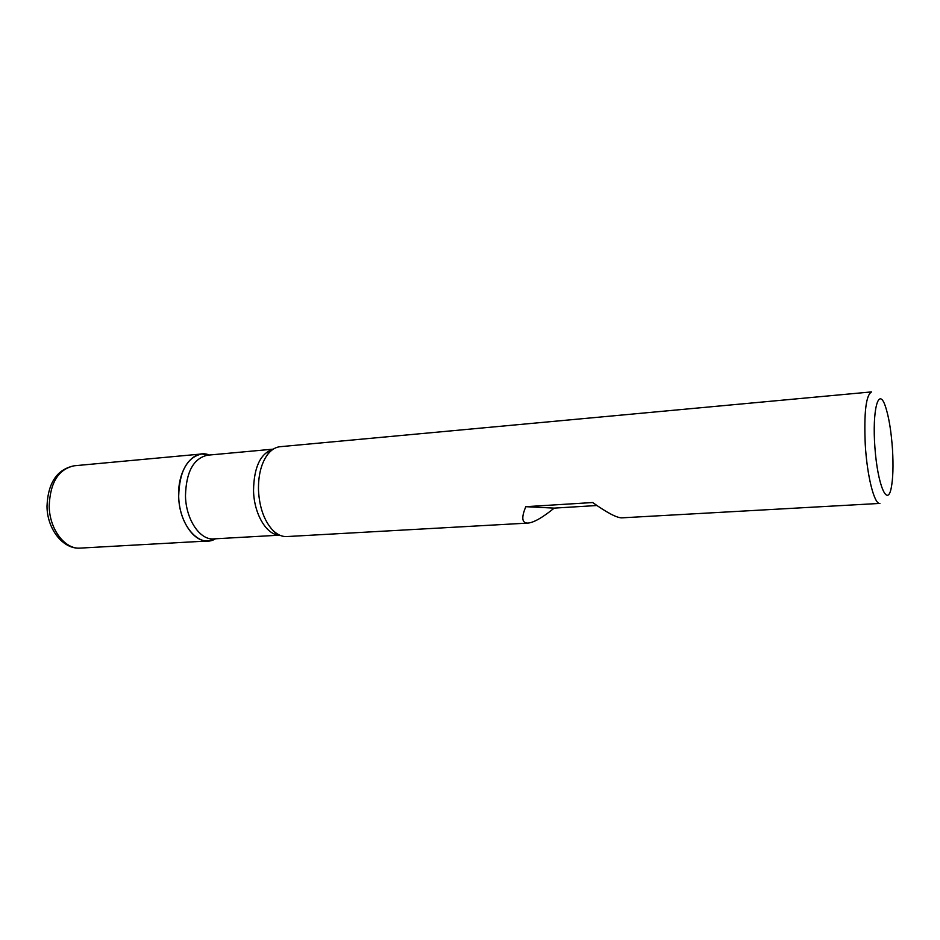 <?xml version="1.0" encoding="UTF-8"?>
<svg xmlns="http://www.w3.org/2000/svg" width="940" height="940" viewBox="0 0 940 940"><rect width="100%" height="100%" fill="white"/><g stroke="black" fill="none" stroke-linecap="round" stroke-linejoin="round"><path stroke-width="1.41" d="M554.201 508.117L525.812 506.684L592.658 502.536C607.111 512.77 616.828 517.881 621.798 517.846L879.899 503.417C874.341 504.651 867.033 476.004 865.247 444.291C863.895 412.378 866.022 394.906 871.615 391.898L280.132 446.7C274.974 447.24 270.438 450.342 266.525 456.018C260.897 464.748 258.218 476.122 258.488 490.163C259.37 506.883 263.87 519.949 271.966 529.361C276.677 534.402 281.624 536.799 286.806 536.564L528.01 523.087C533.897 522.534 542.627 517.54 554.201 508.117L596.912 505.52M525.812 506.684C521.171 517.764 521.9 523.228 528.01 523.087M178.682 496.203C177.46 469.154 193.722 448.298 209.279 455.031L201.736 453.973C187.06 457.298 179.376 471.375 178.682 496.203C179.058 520.784 193.781 542.439 208.198 540.958L215.495 538.796C199.809 548.772 178.988 525.765 178.682 496.203M892.518 449.79C891.226 430.873 888.77 416.138 885.127 405.575C878.418 386.422 872.062 410.298 874.928 447.722C877.619 485.157 887.431 507.835 891.238 487.895C893.024 478.648 893.447 465.946 892.518 449.79M273.282 449.144L207.529 455.195C193.476 458.379 186.12 471.927 185.474 495.827C185.85 519.468 199.938 540.324 213.733 538.89L279.662 535.165M279.544 535.107C266.713 535.248 254.012 514.157 253.53 490.68C253.894 467.121 260.451 453.303 273.176 449.214M80.358 548.102C63.203 549.606 47.118 529.232 47 506.261C47.964 482.808 57.046 469.307 74.248 465.782C58.503 469.107 50.161 482.502 49.197 505.99C49.374 529.232 64.895 549.595 80.358 548.102L208.198 540.958M272.835 449.438C271.214 449.825 269.11 452.022 266.525 456.018M279.18 534.942C277.523 534.801 275.126 532.945 271.966 529.361M74.248 465.782L201.736 453.973"/></g></svg>
